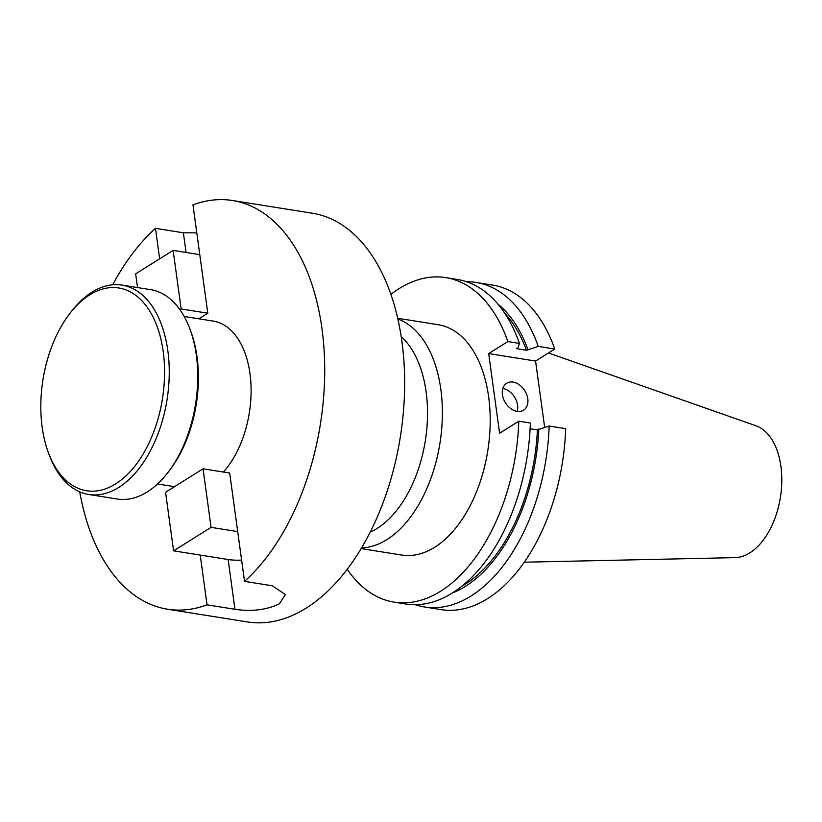<?xml version="1.0" encoding="UTF-8"?>
<svg xmlns="http://www.w3.org/2000/svg" width="822" height="822" viewBox="0 0 822 822"><rect width="100%" height="100%" fill="white"/><g stroke="black" fill="none" stroke-linecap="round" stroke-linejoin="round"><path stroke-width="1.23" d="M163.198 351.477A102.668 60.489 99 0 1 123.927 477.705A102.668 60.489 99 0 1 48.087 451.812A102.668 60.489 99 0 1 42.179 427.245A102.668 60.489 99 0 1 70.178 313.048A102.668 60.489 99 0 1 163.198 351.477M70.178 313.048L71.781 310.993A106.007 62.451 99 0 1 122.026 285.111A106.007 62.451 99 0 1 167.832 350.675A106.007 62.451 99 0 1 88.694 494.474A106.007 62.451 99 0 1 48.971 454.258L48.087 451.812M122.026 285.111L150.529 289.642A106.007 62.451 99 0 1 190.242 329.858A106.007 62.451 99 0 1 196.335 355.217A106.007 62.451 99 0 1 167.431 473.123A106.007 62.451 99 0 1 117.197 499.016L88.694 494.474M190.242 329.858L191.136 332.314A102.668 60.489 99 0 1 197.033 356.871A102.668 60.489 99 0 1 169.044 471.068L167.431 473.123M237.712 531.598L211.069 527.364L203.044 468.807L229.687 473.04L244.524 581.37L272.431 585.809L285.378 594.583L279.377 603.851C266.4 609.986 251.594 611.794 234.948 609.277L207.041 604.838L200.219 555.076M517.11 411.38A15.895 11.426 57.9 0 0 523.542 410.219A15.895 11.426 57.9 0 0 526.738 394.642A15.895 11.426 57.9 0 0 513.103 382.096A15.895 11.426 57.9 0 0 506.671 383.268A15.895 11.426 57.9 0 0 503.465 398.845A15.895 11.426 57.9 0 0 517.11 411.38M517.151 411.39A15.895 11.426 57.9 0 0 502.869 388.508A15.895 11.426 57.9 0 0 502.828 388.498M361.043 548.572L401.578 555.025A116.601 68.699 -81 0 0 488.638 396.841A116.601 68.699 -81 0 0 438.249 324.721L397.714 318.268M361.444 547.894A116.601 68.699 -81 0 0 440.818 389.227A116.601 68.699 -81 0 0 397.889 319.028M370.054 532.214A106.007 62.451 -81 0 0 426.115 391.796A106.007 62.451 -81 0 0 401.198 336.609M223.389 472.044A84.8 49.967 -81 0 0 249.98 373.568A84.8 49.967 -81 0 0 213.33 321.114L184.2 316.47M524.2 562.207L734.991 557.635A67.137 39.559 -81 0 0 780.9 466.28A67.137 39.559 -81 0 0 755.983 425.786L548.469 352.977M79.713 491.854A206.918 121.913 -81 0 0 167.462 609.205L247.381 621.925A206.918 121.913 -81 0 0 401.876 341.233A206.918 121.913 -81 0 0 312.452 213.237L232.534 200.517A206.918 121.913 -81 0 0 192.954 204.873L207.791 313.203L198.842 318.802M244.524 581.37A206.918 121.913 -81 0 0 321.957 328.502A206.918 121.913 -81 0 0 232.534 200.517M167.462 609.205A206.918 121.913 -81 0 0 207.041 604.838M196.787 232.883L183.378 232.79L155.471 228.352L159.643 258.848M155.471 228.352A206.918 121.913 -81 0 0 112.676 284.813M544.647 427.337L535.574 361.053L554.768 349.031L538.246 346.391L526.491 350.254L516.596 348.682L517.994 347.809L519.453 343.401L507.883 341.562A164.308 96.811 -81 0 0 445.75 277.61A164.308 96.811 -81 0 0 390.923 294.389M347.172 569.153A164.308 96.811 -81 0 0 394.077 602.136A164.308 96.811 -81 0 0 518.795 421.203L530.365 423.042A164.308 96.811 -81 0 1 405.647 603.975L394.077 602.136M507.883 341.562L488.679 353.583L499.591 433.225L518.795 421.203M519.453 343.401A164.308 96.811 -81 0 0 457.32 279.459L445.75 277.61M526.491 350.254A152.389 89.783 -81 0 0 504.924 313.47M461.461 586.425A152.389 89.783 -81 0 0 537.403 429.896L549.147 426.032L565.68 428.663A164.308 96.811 -81 0 1 440.962 609.595L424.44 606.965A164.308 96.811 -81 0 0 549.147 426.032M530.108 428.735L537.403 429.896M527.888 349.391A154.659 91.119 -81 0 0 497.988 304.15M451.977 593.135A154.659 91.119 -81 0 0 538.8 429.022M538.246 346.391A164.308 96.811 -81 0 0 476.102 282.449A164.308 96.811 -81 0 0 466.588 281.74M415.172 604.684A164.308 96.811 -81 0 0 424.44 606.965M554.768 349.031A164.308 96.811 -81 0 0 492.635 285.08L476.102 282.449M488.679 353.583L535.574 361.053M203.044 468.807L165.561 492.275L173.586 550.832L228.126 559.515A31.801 11.744 172.2 0 0 241.606 560.08M211.069 527.364L173.586 550.832M179.956 309.709L181.148 308.959L207.791 313.203M137.521 287.577L135.64 273.87L173.134 250.402L181.148 308.959M173.134 250.402L199.767 254.645M234.948 609.277L228.126 559.515M183.378 232.79L186.07 252.467M174.511 486.665L157.536 483.963"/></g></svg>

